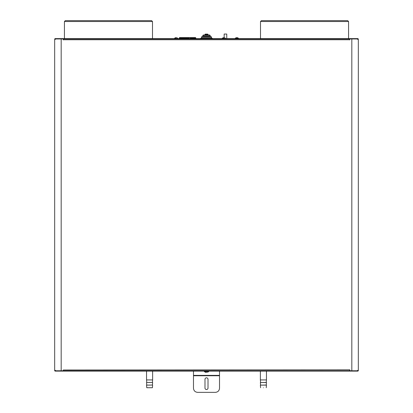 <?xml version="1.0" encoding="UTF-8"?>
<svg xmlns="http://www.w3.org/2000/svg" width="413" height="413" viewBox="0 0 413 413"><rect width="100%" height="100%" fill="white"/><g stroke="black" fill="none" stroke-linecap="round" stroke-linejoin="round"><path stroke-width="0.62" d="M357.544 39.4L357.947 38.967M224.156 37.691L224.156 34.042L226.758 34.042L226.758 38.615L235.389 38.615L235.389 38.141L238.342 38.141L238.342 38.615L260.505 38.615L260.505 21.517L261.372 20.65L260.505 21.517L348.567 21.517L348.567 38.615L357.947 38.615L55.053 38.615L55.053 38.967M55.456 370.337L55.053 370.771M55.053 371.117L357.947 371.117L357.947 370.771M65.3 20.65L64.433 21.517L65.3 20.65L151.628 20.65L152.495 21.517L64.433 21.517L64.433 38.615L55.053 38.615L55.456 39.4M357.947 371.117L357.544 370.337M63.349 38.967L63.349 39.916L63.174 38.967L349.651 38.967L349.651 39.916L349.826 38.967L358.324 38.967L358.324 370.771L63.349 370.771L63.349 369.991L349.826 369.816L349.826 370.771M63.349 369.991L63.174 370.771L54.676 370.771L54.676 38.967L61.181 38.967L61.181 370.771M63.174 38.967L61.181 38.967M349.651 370.771L349.651 369.991M219.515 375.747L193.485 375.747L193.485 388.23C193.728 390.734 195.106 392.107 197.605 392.35L215.395 392.35C217.894 392.107 219.267 390.734 219.515 388.23L219.515 371.117M193.485 375.747L193.485 375.376L219.515 375.376M193.485 371.117L193.485 375.376M204.982 388.014L204.982 379.335A1.518 1.518 0 0 1 206.5 377.818A1.518 1.518 0 0 1 208.018 379.335L208.018 388.014A1.518 1.518 0 0 1 206.5 389.531A1.518 1.518 0 0 1 204.982 388.014M176.134 38.141C178.039 38.141 178.039 38.141 176.134 38.141L174.658 38.141L174.658 38.615L152.495 38.615L152.495 21.517L151.628 20.65L108.464 20.65M347.7 20.65L348.567 21.517L347.7 20.65L261.372 20.65M205.416 34.109A0.434 0.434 0 0 0 204.982 34.542L208.018 34.542A0.434 0.434 0 0 0 207.584 34.109L205.416 34.109L207.584 34.109M210.186 36.494L210.186 35.843A0.867 0.867 0 0 0 209.319 34.976L203.681 34.976A0.867 0.867 0 0 0 202.814 35.843L202.814 36.494M211.487 38.228L211.487 37.361A0.867 0.867 0 0 0 210.62 36.494L202.38 36.494A0.867 0.867 0 0 0 201.513 37.361L201.513 38.228M223.851 38.141C225.756 38.141 225.756 38.141 223.851 38.141L222.375 38.141L222.375 38.615L212.649 38.615A0.867 0.867 0 0 0 211.921 38.228L201.079 38.228A0.867 0.867 0 0 0 200.351 38.615L195.788 38.615L195.788 38.011A0.434 0.434 0 0 0 195.354 37.578L193.831 37.578M208.018 34.976L208.018 34.542M204.982 34.976L204.982 34.542M177.611 38.141L176.898 37.8L177.611 38.141L177.611 38.615L179.304 38.615L179.304 38.011A0.434 0.434 0 0 1 179.738 37.578L195.354 37.578M185.592 37.578L179.738 37.578M237.625 37.81L237.63 37.8A3.717 3.717 0 0 1 238.342 38.141L237.207 37.691L236.102 37.8A3.717 3.717 0 0 0 235.389 38.141L236.107 37.81M236.525 37.691L237.207 37.691M237.077 37.691L236.654 37.691M175.793 37.691L175.375 37.81L175.793 37.691M176.346 37.691L175.923 37.691M187.672 38.615L187.672 38.141L189.149 38.141C191.049 38.141 191.049 38.141 189.149 38.141M188.808 37.691L188.39 37.81L188.808 37.691M189.361 37.691L188.937 37.691M223.51 37.691L223.092 37.81L223.51 37.691M224.063 37.691L223.639 37.691M208.668 371.117L208.668 371.53L204.332 371.53L204.332 371.117M205.514 372.268L206.154 372.443L205.514 372.268A3.717 3.717 0 0 1 204.332 371.53M206.288 372.263L206.712 372.263L206.288 372.263M207.481 372.263L207.481 372.263A3.717 3.717 0 0 0 208.668 371.53M152.624 371.117L152.624 379.924L146.548 379.924L146.548 371.117M149.589 382.526C145.67 382.526 145.67 382.526 149.589 382.526C153.502 382.526 153.502 382.526 149.589 382.526M149.589 385.128C153.502 385.128 153.502 385.128 149.589 385.128C145.67 385.128 145.67 385.128 149.589 385.128L146.982 385.128M152.624 385.128L152.407 387.73L146.765 387.73L146.548 385.128L152.412 385.035L152.624 382.526M263.411 387.73C267.051 387.73 267.051 387.73 263.411 387.73C259.777 387.73 259.777 387.73 263.411 387.73M260.593 387.73L260.376 385.128L266.452 385.128L266.235 387.73M260.81 385.128L263.411 385.128M260.588 385.035L260.376 382.526L266.452 382.526L266.24 385.035L260.5 385.128M260.588 382.433L260.376 379.924L266.452 379.924L266.24 382.433L260.5 382.526M351.819 38.967L351.819 370.771M349.651 39.746L63.349 39.746M210.186 35.843L202.814 35.843M211.487 37.361L201.513 37.361M179.304 38.011L187.905 38.011M190.393 38.011L195.788 38.011M146.548 379.924L146.76 382.433L152.412 382.433L152.624 379.924M174.658 38.141L175.37 37.8L174.658 38.141M187.672 38.141L188.385 37.8L187.672 38.141M190.625 38.141L189.913 37.8L190.625 38.141L190.625 38.615M222.375 38.141L223.087 37.8L222.375 38.141M225.328 38.141L224.615 37.8L225.328 38.141L225.328 38.615M146.76 385.035L146.548 382.526M266.452 371.117L266.452 379.924M260.376 371.117L260.376 379.924"/></g></svg>
